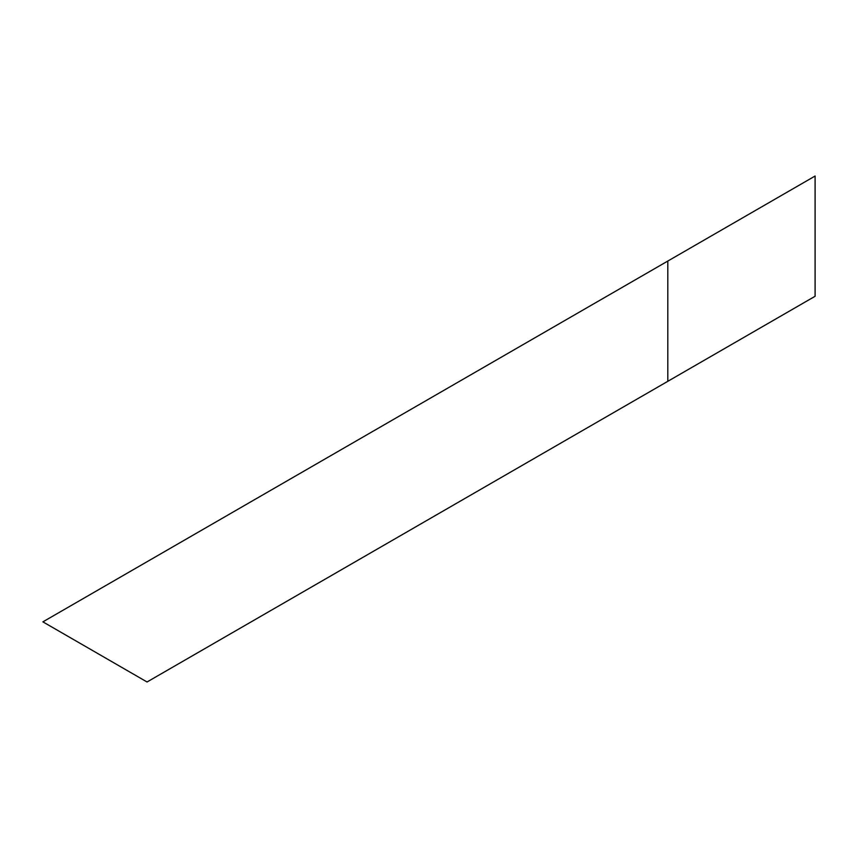 <?xml version="1.0" encoding="UTF-8"?>
<svg xmlns="http://www.w3.org/2000/svg" width="858" height="858" viewBox="0 0 858 858"><rect width="100%" height="100%" fill="white"/><g stroke="black" fill="none" stroke-linecap="round" stroke-linejoin="round"><path stroke-width="1.29" d="M667.803 381.317L815.1 296.278L815.1 176.019L667.803 261.057L667.803 381.317L147.05 681.981L42.9 621.857L667.803 261.057"/></g></svg>
